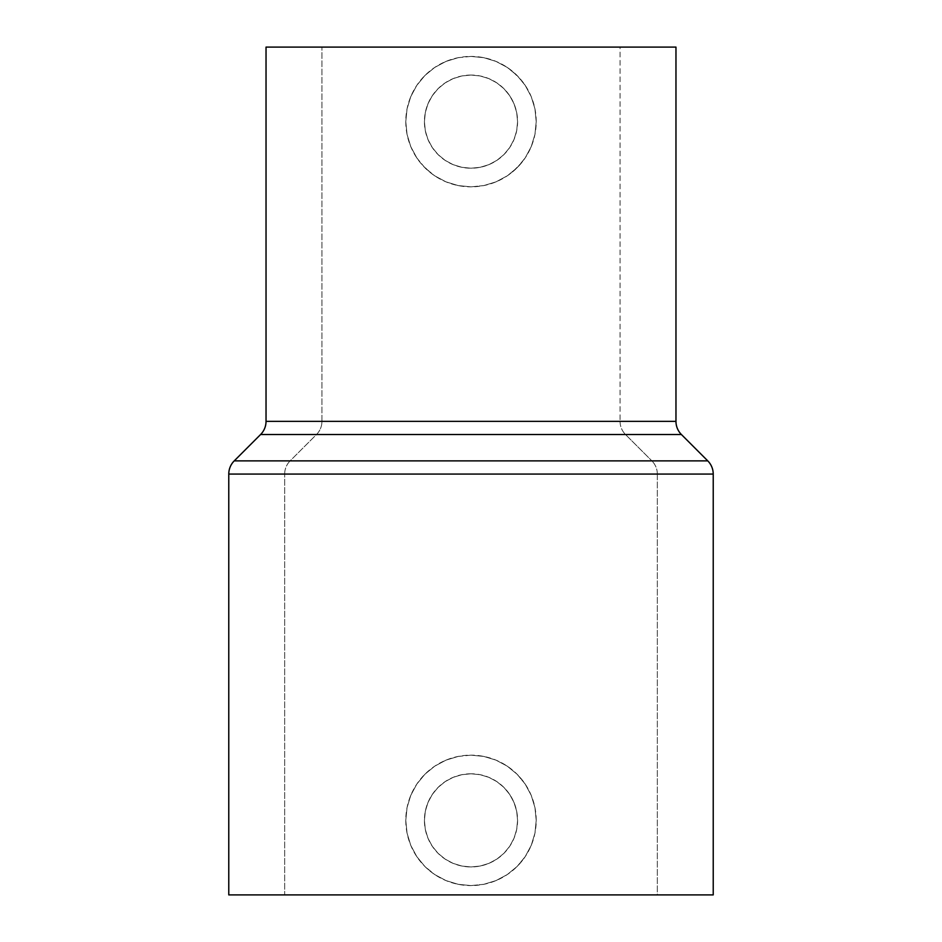 <?xml version="1.0" encoding="UTF-8"?>
<svg xmlns="http://www.w3.org/2000/svg" width="942" height="942" viewBox="0 0 942 942"><rect width="100%" height="100%" fill="white"/><g stroke="black" fill="none" stroke-linecap="round" stroke-linejoin="round"><path stroke-width="0.71" stroke-dasharray="4.71 3.53" d="M471 773.782A46.582 46.582 0 0 0 424.418 820.364A46.582 46.582 0 0 0 471 866.946L461.898 866.051L453.137 863.39L445.119 859.092L438.054 853.299L432.284 846.269L427.974 838.227L425.313 829.466L424.418 820.388L425.313 811.25L427.962 802.537L432.284 794.471L438.065 787.43L445.095 781.648L453.161 777.338L461.874 774.689L471 773.782L480.09 774.677L488.827 777.327L496.881 781.636L503.935 787.43L509.728 794.483L514.038 802.537L516.687 811.286L517.582 820.364L516.687 829.455L514.038 838.192L509.728 846.246L503.935 853.311L496.881 859.104L488.827 863.402L480.09 866.051L471 866.946L461.91 866.051L453.173 863.402L445.119 859.104L438.065 853.311L432.272 846.246L427.962 838.192L425.313 829.455L424.418 820.364L425.313 811.286L427.962 802.537L432.272 794.483L438.065 787.43L445.119 781.636L453.173 777.327L461.91 774.677L471 773.782L480.09 774.677L488.839 777.338L496.893 781.648L503.923 787.406L509.716 794.471L514.014 802.49L516.675 811.239L517.582 820.341L516.687 829.431L514.038 838.203L509.752 846.222L503.958 853.287L496.929 859.069L488.898 863.378L480.137 866.051L471 866.946A46.582 46.582 0 0 0 517.582 820.364A46.582 46.582 0 0 0 471 773.782L480.09 774.677L488.839 777.338L496.893 781.648L503.923 787.406L509.716 794.471L514.014 802.49L516.675 811.239L517.582 820.341L516.687 829.431L514.038 838.203L509.752 846.222L503.958 853.287L496.929 859.069L488.898 863.378L480.137 866.051L471 866.946L461.898 866.051L453.137 863.39L445.119 859.092L438.054 853.299L432.284 846.269L427.974 838.227L425.313 829.466L424.418 820.388L425.313 811.25L427.962 802.537L432.284 794.471L438.065 787.43L445.095 781.648L453.161 777.338L461.874 774.689L471 773.782M483.788 884.314L471 885.586A65.21 65.21 0 0 0 536.21 820.364A65.21 65.21 0 0 0 471 755.154L483.764 756.414L496.01 760.135L507.291 766.176L517.099 774.242L521.397 778.987L525.2 784.097L531.217 795.319L534.95 807.565L536.21 820.352L534.962 833.093L531.229 845.374L525.212 856.608L521.397 861.753L517.134 866.463L507.291 874.553L496.081 880.57L483.788 884.314L496.081 880.57L507.291 874.553L517.134 866.463L525.212 856.608L531.229 845.374L534.962 833.093L536.21 820.352L534.95 807.565L531.217 795.319L525.2 784.097L517.099 774.242L507.291 766.176L496.01 760.135L483.764 756.414L471 755.154L458.201 756.426L445.99 760.135L434.709 766.176L424.901 774.242L416.8 784.097L410.771 795.354L407.05 807.588L405.79 820.4L407.05 833.128L410.783 845.398L416.8 856.643L424.866 866.463L434.733 874.565L445.955 880.582L458.236 884.326L471 885.586L483.788 884.314M471 75.054A46.582 46.582 0 0 0 424.418 121.636A46.582 46.582 0 0 0 471 168.218L461.898 167.311L453.126 164.65L445.107 160.352L438.054 154.559L432.284 147.541L427.974 139.498L425.313 130.738L424.418 121.648L425.325 112.51L427.974 103.785L432.284 95.731L438.065 88.689L445.083 82.92L453.149 78.61L461.863 75.949L471 75.054L480.09 75.949L488.827 78.598L496.881 82.896L503.935 88.689L509.728 95.754L514.038 103.808L516.687 112.545L517.582 121.636L516.687 130.714L514.038 139.463L509.728 147.517L503.935 154.57L496.881 160.364L488.827 164.673L480.09 167.323L471 168.218L461.91 167.323L453.173 164.673L445.119 160.364L438.065 154.57L432.272 147.517L427.962 139.463L425.313 130.714L424.418 121.636L425.313 112.545L427.962 103.808L432.272 95.754L438.065 88.689L445.119 82.896L453.173 78.598L461.91 75.949L471 75.054L480.102 75.949L488.851 78.61L496.905 82.92L503.923 88.678L509.716 95.731L514.014 103.75L516.675 112.498L517.582 121.612L516.687 130.702L514.026 139.475L509.74 147.505L503.958 154.547L496.929 160.328L488.91 164.638L480.137 167.311L471 168.218A46.582 46.582 0 0 0 517.582 121.636A46.582 46.582 0 0 0 471 75.054L480.102 75.949L488.851 78.61L496.905 82.92L503.923 88.678L509.716 95.731L514.014 103.75L516.675 112.498L517.582 121.612L516.687 130.702L514.026 139.475L509.74 147.505L503.958 154.547L496.929 160.328L488.91 164.638L480.137 167.311L471 168.218L461.898 167.311L453.126 164.65L445.107 160.352L438.054 154.559L432.284 147.541L427.974 139.498L425.313 130.738L424.418 121.648L425.325 112.51L427.974 103.785L432.284 95.731L438.065 88.689L445.083 82.92L453.149 78.61L461.863 75.949L471 75.054M483.799 185.586L471 186.846A65.21 65.21 0 0 0 536.21 121.636A65.21 65.21 0 0 0 471 56.414L483.799 57.686L496.045 61.418L507.314 67.459L512.413 71.251L521.409 80.258L525.189 85.345L531.217 96.59L534.938 108.813L536.21 121.636L534.95 134.388L531.217 146.681L525.189 157.926L521.385 163.037L512.413 172.009L507.279 175.824L496.081 181.83L483.799 185.586L496.081 181.83L507.279 175.824L517.123 167.735L525.189 157.926L531.217 146.681L534.95 134.388L536.21 121.636L534.938 108.813L531.217 96.59L525.189 85.345L517.111 75.525L507.314 67.459L496.045 61.418L483.799 57.686L471 56.414L458.177 57.686L445.966 61.418L434.698 67.459L424.901 75.501L416.811 85.345L410.783 96.59L407.05 108.825L405.79 121.659L407.05 134.412L410.794 146.693L416.811 157.915L424.866 167.723L434.709 175.813L445.919 181.83L458.212 185.586L471 186.846L483.799 185.586M284.672 474.062A18.628 18.628 0 0 1 290.124 460.885L651.876 460.885A18.628 18.628 0 0 1 657.328 474.062L284.672 474.062L657.328 474.062L657.328 894.9L284.672 894.9L284.672 474.062L284.672 894.9L657.328 894.9L657.328 474.062L284.672 474.062L657.328 474.062A18.628 18.628 0 0 0 651.876 460.885L290.124 460.885L316.477 434.533L625.523 434.533L651.876 460.885L625.523 434.533L316.477 434.533A18.628 18.628 0 0 0 321.94 421.357L620.06 421.357A18.628 18.628 0 0 0 625.523 434.533A18.628 18.628 0 0 1 620.06 421.357L321.94 421.357L321.94 47.1L620.06 47.1L620.06 421.357L620.06 47.1L266.033 47.1L675.967 47.1L321.94 47.1L620.06 47.1L321.94 47.1L321.94 421.357L620.06 421.357L321.94 421.357A18.628 18.628 0 0 1 316.477 434.533L625.523 434.533L316.477 434.533L290.124 460.885L651.876 460.885L290.124 460.885A18.628 18.628 0 0 0 284.672 474.062M260.581 434.533L681.419 434.533L260.581 434.533M675.967 421.357L266.033 421.357L675.967 421.357M228.776 894.9L713.224 894.9L228.776 894.9M284.672 894.9L657.328 894.9L284.672 894.9M228.776 474.062L713.224 474.062L228.776 474.062M234.228 460.885L707.772 460.885L234.228 460.885M458.177 57.686L471 56.414A65.21 65.21 0 0 0 405.79 121.636A65.21 65.21 0 0 0 471 186.846L458.212 185.586L445.919 181.83L434.709 175.813L429.576 171.997L420.615 163.037L416.811 157.915L410.794 146.693L407.05 134.412L405.79 121.659L407.05 108.825L410.783 96.59L416.811 85.345L424.901 75.501L434.698 67.459L445.966 61.418L458.177 57.686M471 56.414L458.271 57.674L446.049 61.383L434.768 67.412L424.889 75.513L416.776 85.404L410.747 96.673L407.038 108.907L405.79 121.636L407.038 134.353L410.747 146.587L416.776 157.867L424.889 167.747L434.768 175.86L446.049 181.888L458.271 185.598L471 186.846L483.729 185.598L495.951 181.888L507.232 175.86L517.111 167.747L525.224 157.867L531.253 146.587L534.962 134.353L536.21 121.636L534.962 108.907L531.253 96.673L525.224 85.404L517.111 75.513L507.232 67.412L495.951 61.383L483.729 57.674L471 56.414M458.201 756.426L471 755.154A65.21 65.21 0 0 0 405.79 820.364A65.21 65.21 0 0 0 471 885.586L458.236 884.326L445.955 880.582L434.733 874.565L429.587 870.749L424.866 866.463L416.8 856.643L410.783 845.398L407.05 833.128L405.79 820.4L407.05 807.588L410.771 795.354L416.8 784.097L424.901 774.242L434.709 766.176L445.99 760.135L458.201 756.426M471 755.154L458.271 756.402L446.049 760.112L434.768 766.14L424.889 774.253L416.776 784.133L410.747 795.413L407.038 807.647L405.79 820.364L407.038 833.093L410.747 845.327L416.776 856.596L424.889 866.487L434.768 874.588L446.049 880.617L458.271 884.326L471 885.586L483.729 884.326L495.951 880.617L507.232 874.588L517.111 866.487L525.224 856.596L531.253 845.327L534.962 833.093L536.21 820.364L534.962 807.647L531.253 795.413L525.224 784.133L517.111 774.253L507.232 766.14L495.951 760.112L483.729 756.402L471 755.154"/><path stroke-width="1.41" d="M266.033 47.1L266.033 421.357L675.967 421.357L675.967 47.1L266.033 47.1L675.967 47.1L675.967 421.357A18.628 18.628 0 0 0 681.419 434.533A18.628 18.628 0 0 1 675.967 421.357L266.033 421.357A18.628 18.628 0 0 1 260.581 434.533L234.228 460.885L707.772 460.885L681.419 434.533L260.581 434.533A18.628 18.628 0 0 0 266.033 421.357L266.033 47.1M228.776 474.062L713.224 474.062A18.628 18.628 0 0 0 707.772 460.885L234.228 460.885A18.628 18.628 0 0 0 228.776 474.062L228.776 894.9L713.224 894.9L713.224 474.062L228.776 474.062A18.628 18.628 0 0 1 234.228 460.885L260.581 434.533L681.419 434.533L707.772 460.885A18.628 18.628 0 0 1 713.224 474.062L713.224 894.9L228.776 894.9L228.776 474.062"/></g></svg>
